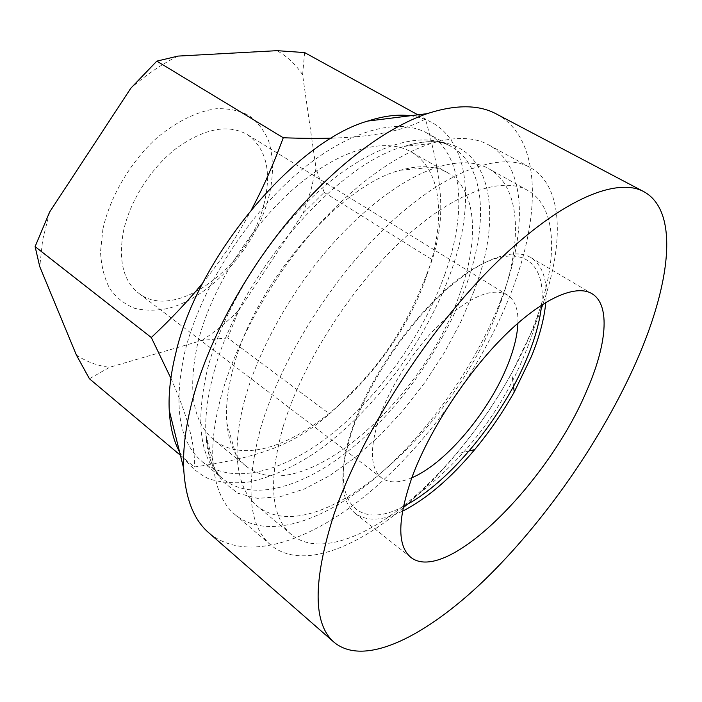 <?xml version="1.0" encoding="UTF-8"?>
<svg xmlns="http://www.w3.org/2000/svg" width="702" height="702" viewBox="0 0 702 702"><rect width="100%" height="100%" fill="white"/><g stroke="black" fill="none" stroke-linecap="round" stroke-linejoin="round"><path stroke-width="0.53" stroke-dasharray="3.51 2.63" d="M517.927 323.157C518.418 309.38 514.864 299.965 507.265 294.928C492.593 287.162 471.077 295.919 442.708 321.183C416.146 346.139 390.812 384.749 379.457 417.418C369.427 448.376 370.147 468.559 381.634 477.974C389.066 483.248 399.131 483.187 411.811 477.772M263.838 204.659C249.035 266.514 175.123 322.358 138.531 293.111C123.192 280.8 118.19 260.126 123.508 231.081C129.967 200.632 151.272 167.401 176.965 147.859C204.712 128.334 228.176 123.903 247.35 134.556C266.523 148.71 272.016 172.078 263.838 204.659M541.628 304.984C546.358 261.828 520.708 241.251 474.771 268.006C429.01 294.235 372.192 368.173 352.185 428.755C327.316 501.219 357.669 531.335 403.378 506.423M283.257 426.211C268.041 481.089 270.779 517.234 291.488 534.661C317.137 555.914 364.303 538.864 408.933 501.325C459.345 459.222 506.923 392.751 532.335 329.58L538.864 312.013C557.853 256.862 556.8 206.721 527.746 190.426C502.246 175.851 453.72 192.164 401.904 240.365C350.184 288.452 302 364.259 283.257 426.211M498.481 308.371C522.402 246.946 522.665 187.724 488.838 168.743C476.053 161.513 459.389 160.846 438.847 166.751C405.44 176.825 363.417 207.432 326.14 251.316C288.943 295.279 258.863 350.096 245.498 396.99C238.75 421.139 236.056 442.216 237.425 460.222C239.303 481.511 245.919 496.814 257.265 506.151C318.243 553.992 455.458 427.395 498.481 308.371M459.398 294.875C479.299 241.137 477.606 189.873 447.49 172.666C435.328 165.654 419.629 164.838 400.394 170.226C340.338 184.766 254.343 284.275 233.389 367.602C227.711 388.566 225.526 407.063 226.851 423.087C228.729 442.98 235.135 457.335 246.06 466.163C301.009 509.705 423.403 400.491 459.398 294.875M427.053 274.421C445.893 221.121 442.593 169.849 411.284 151.965C385.696 137.092 341.005 148.324 296.121 186.706C251.307 225.026 211.846 287.46 198.28 340.856C187.346 389.119 192.488 422.104 213.724 439.812C270.788 485.249 393.225 379.308 427.053 274.421M303.141 213.241L310.81 190.742L316.04 168.296L324.157 192.409L303.141 213.241L238.733 310.468L227.746 337.925L329.475 413.882C382.3 365.523 407.467 327.86 432.204 259.722C444.489 220.656 444.664 187.917 425.412 118.963C404.484 130.633 373.174 137.022 331.493 138.136M251.974 208.74C238.057 235.012 221.762 259.6 203.089 282.502M102.94 228.931L100.509 251.842C101.272 266.04 104.361 278.325 109.784 288.689C116.374 297.709 124.596 304.229 134.459 308.248C145.007 310.775 156.292 310.81 168.322 308.353C211.179 297.157 255.01 248.218 268.462 198.517C273.762 177.009 273.789 157.722 268.541 140.672C264.022 130.291 257.529 121.92 249.061 115.558C239.566 110.574 228.624 108.301 216.251 108.722C196.972 111.399 175.825 121.762 155.984 138.706C130.019 162.697 110.065 196.753 102.94 228.931M49.623 212.013L42.646 240.005L39.751 266.637M324.157 192.409L432.204 259.722M304.624 52.58L302.597 74.816L316.04 168.296M417.865 114.812L425.412 118.963M180.423 455.291L194.34 467.005C265.865 456.423 296.788 442.409 329.475 413.882M227.746 337.925L202.115 340.391L109.512 367.33L89.426 378.755M170.876 378.238C187.662 415.917 195.481 445.507 194.34 467.005M76.386 355.036C86.293 361.662 97.341 365.76 109.512 367.33M178.01 56.09C161.96 64.022 146.244 74.719 130.862 88.18M202.115 340.391C214.944 331.87 227.15 321.893 238.733 310.468M302.597 74.816C295.981 64.681 287.443 56.625 276.983 50.667M402.448 511.24C382.555 520.954 366.83 521.665 355.265 513.39C339.908 500.684 338.794 473.315 351.913 431.291C367.26 385.626 402.966 330.589 440.435 295.173C477.965 259.705 512.925 246.814 530.826 257.59C542.716 265.4 547.7 280.335 545.787 302.387M541.137 309.187L536.1 322.376L511.767 373.104C495.761 401.816 477.237 428.808 456.195 454.062C440.514 472.832 424.157 489.627 407.116 504.448M403.071 507.906C353.483 549.92 300.035 569.612 270.893 545.094C248.376 525.982 245.033 486.732 260.863 427.342C280.73 359.292 333.617 275.421 390.786 222.385C448.06 169.226 501.728 151.579 530.071 167.462C563.434 185.837 564.276 242.787 542.9 304.168M500.807 300.43C475.57 365.435 428.861 431.941 376.772 476.702C324.938 520.884 267.681 541.11 235.161 514.741C222.209 503.913 214.812 486.109 212.978 461.328C211.82 442.532 214.558 420.823 221.183 396.2C235.117 345.279 267.313 285.53 307.678 237.32C348.131 189.18 394.138 155.282 431.081 143.533C454.878 136.346 474.148 136.837 488.908 145.024C527.527 166.33 527.141 232.766 500.807 300.43M444.892 274.289C423.718 333.152 381.695 393.05 333.941 432.221C286.372 470.919 233.362 486.688 202.167 461.635C178.799 441.918 173.096 405.072 185.047 351.114C200.167 290.321 245.244 218.375 296.49 174.166C347.815 129.87 398.578 116.927 427.492 133.345C463.996 153.756 466.9 213.373 444.892 274.289M496.393 113.996C542.26 138.68 541.119 216.269 510.88 293.304C482.125 366.663 429.703 440.935 370.805 491.233C312.258 540.768 246.525 564.101 208.889 532.888M410.433 115.742C468.752 123.227 478.404 197.481 450.666 272.587C426.202 340.101 375.965 408.538 320.331 449.087C296.191 466.005 272.622 476.93 249.622 481.879C234.801 483.757 221.13 482.713 208.591 478.738C196.929 472.999 187.276 464.101 179.615 452.053M473.955 291.181L460.679 322.253L444.12 353.001L424.754 382.651L403.071 410.468L379.589 435.731L354.887 457.722L329.571 475.71L304.37 488.961L280.072 496.735L257.573 498.359L237.881 493.26L222.034 481.046L211.083 461.644L205.984 435.345C204.844 417.883 207.23 397.885 213.154 375.368C236.249 280.01 334.986 164.329 404.334 146.358C487.1 120.849 508.327 204.045 473.955 291.181M207.616 368.594C223.569 307.441 269.419 234.494 320.867 189.338C372.393 144.094 422.744 130.37 450.947 146.393C486.547 166.321 488.25 225.947 465.479 287.188C443.541 346.358 401.123 406.888 353.378 446.893C305.818 486.416 253.229 503.229 222.788 478.825C199.982 459.591 194.928 422.85 207.616 368.594M381.634 477.974L138.531 293.111M408.933 501.325C467.646 458.45 508.792 402.676 532.362 333.994L538.864 312.013M527.746 190.426L488.838 168.743M400.394 170.226L438.847 166.751M447.49 172.666L411.284 151.965M246.06 466.163L213.724 439.812M226.851 423.087L237.425 460.222M291.488 534.661L257.265 506.151M507.265 294.928L247.35 134.556M355.265 513.39L410.854 557.379M513.513 386.311L511.767 373.104M469.147 450.947L456.195 454.062M235.161 514.741L270.893 545.094M202.167 461.635L222.788 478.825C213.039 471.288 207.441 456.791 205.984 435.345L212.978 461.328M427.492 133.345L450.947 146.393C440.4 140.023 424.868 140.005 404.334 146.358L431.081 143.533M488.908 145.024L530.071 167.462M530.826 257.59L591.865 293.638"/><path stroke-width="1.05" d="M411.811 477.772C445.945 463.522 489.715 411.03 508.072 363.969C514.11 348.771 517.392 335.161 517.927 323.157M403.378 506.423C449.201 483.511 503.624 416.593 527.992 355.695C535.442 337.293 539.987 320.393 541.628 304.984M331.493 138.136C318.024 138.548 301.948 138.417 283.266 137.759C273.411 164.452 262.978 188.11 251.974 208.74M203.089 282.502C188.654 300.333 171.393 318.673 151.299 337.513L170.876 378.238M180.423 455.291L89.426 378.755L76.386 355.036L39.751 266.637L35.1 246.613L49.623 212.013L130.862 88.18L156.818 61.135L178.01 56.09L276.983 50.667L304.624 52.58L417.865 114.812M156.818 61.135L283.266 137.759M35.1 246.613L151.299 337.513M545.787 302.387C544.278 318.638 539.522 336.591 531.528 356.23L514.259 391.962C502.816 412.381 489.627 431.598 474.692 449.613C450.64 478.387 426.562 498.929 402.448 511.24M586.424 391.4C548.341 482.239 446.481 585.336 410.854 557.379C396.981 545.866 397.472 518.875 412.32 476.412C429.501 430.186 466.646 373.324 504.255 335.968C541.926 298.561 575.701 283.88 591.865 293.638C610.942 304.843 606.651 345.665 586.424 391.4M407.116 504.448L403.071 507.906M334.371 642.532L208.889 532.888C193.717 519.892 185.319 498.411 183.687 468.427C182.889 448.718 185.732 426.298 192.19 401.149C207.064 344.147 242.541 276.763 287.732 221.902C333.029 167.12 385.029 128.027 427.185 113.654C455.747 104.396 478.817 104.51 496.393 113.996L643.822 191.664C681.098 212.004 669.55 289.382 633.213 368.55C598.587 443.997 543.418 522.718 485.073 579.483C427.158 635.415 365.303 667.628 334.371 642.532C312.89 624.236 312.715 581.642 333.845 514.724C360.521 435.995 425.254 333.88 491.532 267.462C557.941 200.851 616.066 176.421 643.822 191.664M179.615 452.053C173.587 440.856 170.13 426.939 169.235 410.293C168.41 393.48 170.542 374.675 175.623 353.896C197.078 257.643 294.787 141.655 367.743 121.069C383.59 115.918 397.823 114.145 410.433 115.742M542.9 304.168L541.137 309.187M514.259 391.962L513.513 386.311M474.692 449.613L469.147 450.947M367.743 121.069L427.185 113.654M169.235 410.293L183.687 468.427"/></g></svg>
